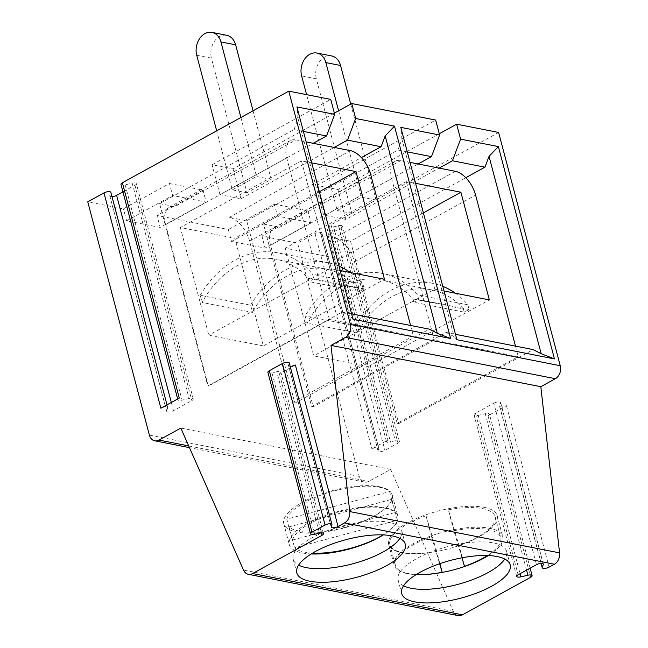 <?xml version="1.0" encoding="UTF-8"?>
<svg xmlns="http://www.w3.org/2000/svg" width="648" height="648" viewBox="0 0 648 648"><rect width="100%" height="100%" fill="white"/><g stroke="black" fill="none" stroke-linecap="round" stroke-linejoin="round"><path stroke-width="0.49" stroke-dasharray="3.24 2.43" d="M169.444 183.514L203.018 190.123L206.177 202.087L172.603 195.477L169.444 183.514L123.428 208.859L87.755 201.836M203.018 190.123L156.994 215.468L160.161 227.424L206.177 202.087M219.972 194.659L212.066 164.754L233.053 168.885L240.951 198.79L219.972 194.659L313.219 143.313M212.066 164.754L330.747 99.403M292.248 402.651L294.872 403.169L246.669 220.733L229.36 217.331A23.101 12.62 -118.8 0 1 249.585 241.153L292.248 402.651L413.351 335.972L329.419 319.448L208.316 386.127L165.653 224.629A23.101 12.62 -118.8 0 1 169.193 207.287A23.101 12.62 -118.8 0 1 174.806 206.591L295.909 139.911L306.18 141.928M294.872 403.169L429.3 329.152M303.402 131.423L294.014 129.576L159.594 203.594L207.797 386.022L342.217 312.012L351.605 313.859M207.797 386.022L208.316 386.127M246.669 220.733L361.365 157.586M229.36 217.331L350.463 150.652M455.35 293.22A97.613 74.35 101.1 0 1 467.856 304.803L469.095 309.501L464.252 312.166L413.894 302.252L413.019 298.963A91.012 69.32 -78.9 0 0 381.008 279.896A91.012 69.32 -78.9 0 0 307.047 323.149L305.143 315.941A97.613 74.35 101.1 0 1 382.288 273.424A97.613 74.35 101.1 0 1 417.49 294.889L418.738 299.587L413.894 302.252M469.095 309.501L418.738 299.587M368.258 366.59L313.705 355.849L285.25 248.176L339.811 258.916L368.258 366.59L489.362 299.911M444.026 290.984L434.8 289.17L313.705 355.849M515.492 346.121L518.27 356.627L434.338 340.103L391.667 178.605A23.101 12.62 -118.8 0 1 395.207 161.263A23.101 12.62 -118.8 0 1 400.82 160.566L410.046 162.381M455.382 171.307L334.279 237.986A23.101 12.62 -118.8 0 1 354.497 261.808L397.167 423.306L518.27 356.627M434.8 289.17L406.353 181.497L415.579 183.311M350.746 104.077L376.107 200.054L351.888 213.386L316.329 78.805A16.5 12.571 101.1 0 1 319.156 62.232A16.5 12.571 101.1 0 1 331.622 55.947M338.588 110.776L361.414 197.162L337.195 210.495L306.585 94.648M351.888 213.386L337.195 210.495M376.107 200.054L361.414 197.162M418.13 163.968L324.883 215.314L345.87 219.445L439.117 168.099M434.338 340.103L313.235 406.782L270.564 245.284A23.101 12.62 -118.8 0 1 274.112 227.942A23.101 12.62 -118.8 0 1 279.717 227.246L400.82 160.566M423.395 212.892L339.811 258.916M406.353 181.497L285.25 248.176M350.438 272.565A97.613 74.35 101.1 0 1 362.937 284.14L364.184 288.846L359.332 291.511L308.975 281.596L308.108 278.308A91.012 69.32 -78.9 0 0 276.097 259.241A91.012 69.32 -78.9 0 0 202.136 302.495L252.493 312.409L250.59 305.2L200.232 295.286L202.136 302.495M364.184 288.846L313.818 278.932L308.975 281.596M263.339 345.935L208.786 335.194L180.338 227.521L234.892 238.261L263.339 345.935L384.442 279.256M340.16 270.54L329.889 268.515L208.786 335.194M410.581 325.466L413.351 335.972M329.889 268.515L301.442 160.842L311.712 162.867M329.419 319.448L286.748 157.95A23.101 12.62 -118.8 0 1 290.296 140.608A23.101 12.62 -118.8 0 1 295.909 139.911M253.068 110.808L271.188 179.399L246.969 192.731L211.41 58.15A16.5 12.571 101.1 0 1 214.237 41.577A16.5 12.571 101.1 0 1 226.711 35.292M240.91 117.499L256.503 176.507L232.284 189.84L216.691 130.839M246.969 192.731L232.284 189.84M271.188 179.399L256.503 176.507M240.951 198.79L334.206 147.444M319.343 191.759L234.892 238.261M301.442 160.842L180.338 227.521M464.252 312.166L463.385 308.877L413.019 298.963M467.856 304.803L417.49 294.889M463.385 308.877A91.012 69.32 -78.9 0 0 431.365 289.81A91.012 69.32 -78.9 0 0 357.404 333.064L355.501 325.855L305.143 315.941M355.501 325.855A97.613 74.35 101.1 0 1 432.645 283.338A97.613 74.35 101.1 0 1 442.795 286.343M357.404 333.064L307.047 323.149M362.937 284.14L312.579 274.226L313.818 278.932M359.332 291.511L358.466 288.222L308.108 278.308M250.59 305.2A97.613 74.35 101.1 0 1 327.734 262.683A97.613 74.35 101.1 0 1 339.001 266.142M200.232 295.286A97.613 74.35 101.1 0 1 277.368 252.769A97.613 74.35 101.1 0 1 312.579 274.226M358.466 288.222A91.012 69.32 -78.9 0 0 326.454 269.155A91.012 69.32 -78.9 0 0 252.493 312.409M294.014 129.576L298.096 118.77L350.252 316.151L342.217 312.012M289.267 362.969A4.293 1.499 -14.8 0 1 289.259 363.293L331.922 524.791M289.259 363.293L288.522 365.229L331.193 526.727M311.234 553.959A56.109 19.57 -14.8 0 1 294.872 550.541A56.109 19.57 -14.8 0 1 289.316 544.636A56.109 19.57 -14.8 0 1 307.897 523.276A56.109 19.57 -14.8 0 1 363.901 506.922A56.109 19.57 -14.8 0 1 397.815 515.97A56.109 19.57 -14.8 0 1 395.904 523.851A56.109 19.57 -14.8 0 1 383.365 534.9M399.848 538.383A56.109 19.57 165.2 0 0 401.687 530.615A56.109 19.57 165.2 0 0 396.131 524.71A56.109 19.57 165.2 0 0 311.769 537.929A56.109 19.57 165.2 0 0 295.099 551.399A56.109 19.57 165.2 0 0 293.188 559.281A56.109 19.57 165.2 0 0 298.615 565.129M379.21 486.697A56.109 19.57 -14.8 0 1 392.283 495.031A56.109 19.57 -14.8 0 1 343.035 528.282A56.109 19.57 -14.8 0 1 283.792 523.697A56.109 19.57 -14.8 0 1 302.365 502.338A56.109 19.57 -14.8 0 1 379.21 486.697M378.043 450.579L378.78 448.635A4.293 1.499 165.2 0 0 378.788 448.311A4.293 1.499 165.2 0 0 376.196 447.622A4.293 1.499 165.2 0 0 371.911 448.87L387.901 440.073A4.293 1.499 165.2 0 0 386.483 441.701A4.293 1.499 165.2 0 0 390.525 442.171L395.361 441.037A4.293 1.499 -14.8 0 1 399.411 441.507A4.293 1.499 -14.8 0 1 397.985 443.143L384.912 450.344A4.293 1.499 -14.8 0 1 380.627 451.591A4.293 1.499 -14.8 0 1 378.035 450.903A4.293 1.499 -14.8 0 1 378.043 450.579L321.149 235.248L321.886 233.304L378.78 448.635M160.161 227.424L126.587 220.814L123.428 208.859M458.144 615.6A9.898 7.541 101.1 0 1 453.317 611.38L390.655 469.387L368.85 481.391A9.898 7.541 101.1 0 1 364.573 482.128A9.898 7.541 101.1 0 1 359.219 476.418L297.586 243.146L261.914 236.123L265.072 248.087L231.498 241.477L228.339 229.514L156.994 215.468M493.808 403.178A4.293 1.499 -14.8 0 1 498.085 401.93A4.293 1.499 -14.8 0 1 500.677 402.619A4.293 1.499 -14.8 0 1 500.653 402.999L499.584 405.818A4.293 1.499 165.2 0 0 499.551 406.199A4.293 1.499 165.2 0 0 502.143 406.887A4.293 1.499 165.2 0 0 506.428 405.64L488.017 415.781A4.293 1.499 165.2 0 0 489.434 414.145A4.293 1.499 165.2 0 0 485.247 413.708L478.224 415.352A4.293 1.499 -14.8 0 1 474.036 414.914A4.293 1.499 -14.8 0 1 475.462 413.278L493.808 403.178L536.471 564.675M416.364 574.484A54.456 18.995 -14.8 0 1 395.385 565.445A54.456 18.995 -14.8 0 1 431.568 536.73L439.636 563.744M179.285 398.091A4.293 1.499 165.2 0 0 177.868 399.727A4.293 1.499 165.2 0 0 182.056 400.156L189.07 398.52A4.293 1.499 -14.8 0 1 193.258 398.957A4.293 1.499 -14.8 0 1 191.84 400.586L173.494 410.686A4.293 1.499 -14.8 0 1 169.209 411.942A4.293 1.499 -14.8 0 1 166.617 411.245A4.293 1.499 -14.8 0 1 166.649 410.864L167.719 408.054A4.293 1.499 165.2 0 0 167.751 407.673A4.293 1.499 165.2 0 0 165.151 406.976A4.293 1.499 165.2 0 0 160.874 408.232M120.974 184.397A4.293 1.499 165.2 0 0 125.161 184.826L132.184 183.19A4.293 1.499 -14.8 0 1 136.372 183.627A4.293 1.499 -14.8 0 1 134.946 185.255L122.95 191.865M353.03 319.262L350.252 316.151M298.096 118.77L296.93 106.92M390.655 469.387L180.824 428.077M498.612 132.451L331.007 224.743A4.293 1.499 165.2 0 0 329.589 226.371A4.293 1.499 165.2 0 0 333.631 226.841L390.525 442.171M286.764 519.17A54.456 18.995 -14.8 0 1 333.874 491.03A54.456 18.995 -14.8 0 1 389.561 491.581L395.086 512.511L292.297 540.1L286.764 519.17L389.561 491.581M292.297 540.1A54.456 18.995 -14.8 0 1 339.406 511.961A54.456 18.995 -14.8 0 1 395.086 512.511M461.959 557.798L453.875 530.744A54.456 18.995 -14.8 0 1 500.685 537.621A54.456 18.995 -14.8 0 1 487.409 555.522M397.167 423.306L398.739 423.622L350.536 241.186L465.791 177.722M398.739 423.622L533.158 349.604M488.284 555.555A56.109 19.57 165.2 0 0 500.815 544.506A56.109 19.57 165.2 0 0 502.726 536.625A56.109 19.57 165.2 0 0 443.483 532.04A56.109 19.57 165.2 0 0 394.235 565.291A56.109 19.57 165.2 0 0 399.792 571.196A56.109 19.57 165.2 0 0 407.309 573.626A56.109 19.57 165.2 0 0 416.146 574.614M484.121 507.352A56.109 19.57 -14.8 0 1 497.194 515.687A56.109 19.57 -14.8 0 1 478.621 537.046A56.109 19.57 -14.8 0 1 422.618 553.392A56.109 19.57 -14.8 0 1 388.703 544.352A56.109 19.57 -14.8 0 1 421.589 516.399A56.109 19.57 -14.8 0 1 484.121 507.352M111.991 196.628A4.293 1.499 -14.8 0 1 109.723 195.915A4.293 1.499 -14.8 0 1 109.755 195.534L110.824 192.723A4.293 1.499 165.2 0 0 110.857 192.343M391.862 499.3A54.456 18.995 -14.8 0 1 344.752 527.44A54.456 18.995 -14.8 0 1 289.073 526.889L391.862 499.3L397.394 520.239A54.456 18.995 -14.8 0 1 383.065 534.892M403.534 585.784A56.109 19.57 -14.8 0 1 398.107 579.936A56.109 19.57 -14.8 0 1 400.019 572.054A56.109 19.57 -14.8 0 1 416.68 558.584A56.109 19.57 -14.8 0 1 501.042 545.365A56.109 19.57 -14.8 0 1 506.598 551.27A56.109 19.57 -14.8 0 1 504.768 559.038M333.631 226.841L338.467 225.707L395.361 441.037M312.644 553.092A54.456 18.995 -14.8 0 1 294.597 547.827L397.394 520.239M289.073 526.889L294.597 547.827M407.268 151.875L397.88 150.028L263.461 224.038L311.664 406.474L446.083 332.456L455.471 334.311M311.664 406.474L313.235 406.782M439.903 563.647L436.663 551.383A54.456 18.995 -14.8 0 1 389.853 544.506A54.456 18.995 -14.8 0 1 426.036 515.8L431.568 536.73M274.355 204.169L307.93 210.778L311.089 222.742L277.522 216.132L274.355 204.169L228.339 229.514M231.498 241.477L277.522 216.132M295.383 364.994L279.401 373.799A4.293 1.499 165.2 0 0 280.819 372.163A4.293 1.499 165.2 0 0 276.777 371.701L319.448 533.199M276.777 371.701L271.941 372.827L314.604 534.325M288.522 365.229A4.293 1.499 165.2 0 0 288.506 365.553A4.293 1.499 165.2 0 0 290.142 366.266M271.941 372.827A4.293 1.499 -14.8 0 1 267.891 372.357M311.089 222.742L265.072 248.087M397.88 150.028L401.963 139.215L454.11 336.604L446.083 332.456M338.467 225.707A4.293 1.499 -14.8 0 1 342.517 226.176A4.293 1.499 -14.8 0 1 341.091 227.813L328.018 235.013A4.293 1.499 -14.8 0 1 323.733 236.261A4.293 1.499 -14.8 0 1 321.141 235.572A4.293 1.499 -14.8 0 1 321.149 235.248M263.461 224.038L279.717 227.246M401.963 139.215L400.796 127.373M321.886 233.304A4.293 1.499 165.2 0 0 321.894 232.98A4.293 1.499 165.2 0 0 319.302 232.292A4.293 1.499 165.2 0 0 315.025 233.539L297.586 243.146M324.883 215.314L316.985 185.409L337.964 189.54L345.87 219.445M316.985 185.409L435.667 120.058M334.368 113.1L233.053 168.885M126.587 220.814L172.603 195.477M453.875 530.744L448.351 509.814L458.978 545.389L464.511 566.328M159.594 203.594L174.806 206.591M334.279 237.986L350.536 241.186M456.897 339.714L454.11 336.604M426.036 515.8L436.663 551.383M448.351 509.814A54.456 18.995 -14.8 0 1 495.161 516.683A54.456 18.995 -14.8 0 1 458.978 545.389M439.279 133.755L337.964 189.54M307.93 210.778L261.914 236.123M354.497 261.808L475.6 195.129M316.329 78.805L301.636 75.913M270.564 245.284L391.667 178.605M249.585 241.153L370.68 174.474M211.41 58.15L196.725 55.258M165.653 224.629L286.748 157.95M359.219 476.418L149.388 435.108M500.653 402.999L543.137 563.801M125.161 184.826L182.056 400.156M132.184 183.19L189.07 398.52M453.317 611.38L243.486 570.07M331.007 224.743L387.901 440.073M109.755 195.534L166.649 410.864M110.824 192.723L167.719 408.054M478.224 415.352L520.069 573.715M485.247 413.708L526.573 570.127M506.428 405.64L549.099 567.138M499.584 405.818L541.218 563.404M188.698 445.921L368.85 481.391M475.462 413.278L518.125 574.776M134.946 185.255L191.84 400.586M488.017 415.781L530.688 577.279M171.323 402.473L173.494 410.686M341.091 227.813L397.985 443.143M328.018 235.013L384.912 450.344M315.025 233.539L371.911 448.87M279.401 373.799L321.449 532.948M274.112 227.942L395.207 161.263M169.193 207.287L290.296 140.608M432.645 283.338L382.288 273.424M431.365 289.81L381.008 279.896M327.734 262.683L277.368 252.769M326.454 269.155L276.097 259.241M395.904 523.851L396.487 522.758L397.175 525.366L396.131 524.71M294.872 550.541L293.828 549.885L294.516 552.493L295.099 551.399M283.792 523.697L289.316 544.636M392.283 495.031L397.815 515.97M543.348 564.116L500.677 402.619M386.483 441.701L329.589 226.371M388.703 544.352L394.235 565.291M497.194 515.687L502.726 536.625M177.868 399.727L177.665 398.982M398.107 579.936L401.703 593.552M506.598 551.27L510.195 564.886M389.853 544.506L395.385 565.445M541.088 563.404L499.551 406.199M293.188 559.281L296.784 572.897M401.687 530.615L405.284 544.231M193.258 398.957L136.372 183.627M530.129 568.166L489.434 414.145M166.617 411.245L109.723 195.915M167.751 407.673L167.006 404.854M501.042 545.365L502.087 546.021L501.398 543.413L500.815 544.506M400.019 572.054L399.427 573.148L398.747 570.54L399.792 571.196M399.411 441.507L342.517 226.176M378.788 448.311L321.894 232.98M378.035 450.903L321.141 235.572M364.573 482.128L189.467 447.655M323.49 533.66L280.819 372.163M331.177 527.051L288.506 365.553M495.161 516.683L500.685 537.621M516.707 576.412L474.036 414.914"/><path stroke-width="0.97" d="M455.471 334.311L533.158 349.604L541.193 353.743L554.469 358.919L456.897 339.714L400.796 127.373L439.611 135.019L435.667 120.058L351.734 103.534L355.679 118.487L394.502 126.133L450.603 338.475L353.03 319.262L296.93 106.92L334.7 114.356L330.747 99.403L288.781 91.141L350.414 324.421L560.245 365.731A9.898 7.541 101.1 0 1 555.352 378.699L540.821 386.702L330.99 345.392L349.75 511.564L559.572 552.874A9.898 7.541 101.1 0 1 554.38 564.23L549.099 567.138A4.293 1.499 165.2 0 1 544.814 568.385A4.293 1.499 165.2 0 1 542.222 567.697L541.088 563.404M334.7 114.356L326.543 135.983L303.402 131.423M306.18 141.928L313.219 143.313L326.543 135.983M351.605 313.859L429.3 329.152L437.327 333.299L385.179 135.91L381.097 146.723L361.365 157.586M410.581 325.466L370.68 174.474A23.101 12.62 -118.8 0 0 350.463 150.652L334.206 147.444L347.522 140.114L381.097 146.723M415.579 183.311L460.906 192.237L489.362 299.911L444.026 290.984M410.046 162.381L455.382 171.307A23.101 12.62 -118.8 0 1 475.6 195.129L515.492 346.121M306.585 94.648L301.636 75.913A16.5 12.571 101.1 0 1 304.463 59.341A16.5 12.571 101.1 0 1 316.937 53.055L331.622 55.947A16.5 12.571 101.1 0 1 340.548 65.472L350.746 104.077M316.937 53.055A16.5 12.571 101.1 0 1 325.855 62.581L338.588 110.776M460.906 192.237L423.395 212.892M311.712 162.867L355.995 171.582L384.442 279.256L340.16 270.54M313.219 143.313L334.206 147.444M216.691 130.839L196.725 55.258A16.5 12.571 101.1 0 1 199.552 38.686A16.5 12.571 101.1 0 1 212.026 32.4L226.711 35.292A16.5 12.571 101.1 0 1 235.629 44.817L253.068 110.808M212.026 32.4A16.5 12.571 101.1 0 1 220.944 41.926L240.91 117.499M355.995 171.582L319.343 191.759M442.795 286.343A97.613 74.35 101.1 0 1 455.35 293.22M339.001 266.142A97.613 74.35 101.1 0 1 350.438 272.565M394.502 126.133L385.179 135.91M437.327 333.299L450.603 338.475M321.449 532.948L322.072 535.297A4.293 1.499 165.2 0 0 323.49 533.66A4.293 1.499 165.2 0 0 319.448 533.199L314.604 534.325A4.293 1.499 -14.8 0 1 310.562 533.855A4.293 1.499 -14.8 0 1 311.98 532.227L325.061 525.026A4.293 1.499 -14.8 0 1 329.346 523.77A4.293 1.499 -14.8 0 1 331.938 524.467A4.293 1.499 -14.8 0 1 331.922 524.791L331.193 526.727A4.293 1.499 165.2 0 0 331.177 527.051A4.293 1.499 165.2 0 0 333.769 527.747A4.293 1.499 165.2 0 0 338.054 526.492L344.55 522.92A9.898 7.541 -78.9 0 0 349.75 511.564M383.365 534.9A56.109 19.57 -14.8 0 1 311.234 553.959M298.615 565.129A56.109 19.57 165.2 0 0 306.261 567.624A56.109 19.57 165.2 0 0 383.106 551.975A56.109 19.57 165.2 0 0 399.848 538.383M189.467 447.655L154.742 440.818A9.898 7.541 -78.9 0 1 149.388 435.108L87.755 201.836L103.98 192.902L160.874 408.232L179.285 398.091L122.391 182.76A4.293 1.499 165.2 0 0 120.974 184.397L177.665 398.982M322.072 535.297L252.599 573.545L462.429 614.855L530.688 577.279A4.293 1.499 165.2 0 0 532.105 575.643A4.293 1.499 165.2 0 0 527.918 575.205L520.895 576.85A4.293 1.499 -14.8 0 1 516.707 576.412A4.293 1.499 -14.8 0 1 518.125 574.776L536.471 564.675A4.293 1.499 -14.8 0 1 540.756 563.428A4.293 1.499 -14.8 0 1 543.348 564.116A4.293 1.499 -14.8 0 1 543.316 564.497L542.255 567.316A4.293 1.499 165.2 0 0 542.222 567.697M310.562 533.855L267.891 372.357A4.293 1.499 -14.8 0 1 269.309 370.729L282.39 363.528A4.293 1.499 -14.8 0 1 286.675 362.273A4.293 1.499 -14.8 0 1 289.267 362.969L331.938 524.467M439.636 563.744L442.195 572.314A54.456 18.995 -14.8 0 1 416.364 574.484M462.429 614.855A9.898 7.541 101.1 0 1 458.144 615.6L248.322 574.29A9.898 7.541 -78.9 0 1 243.486 570.07L180.824 428.077L159.027 440.081L188.698 445.921M414.777 601.887A56.109 19.57 -14.8 0 1 401.703 593.552A56.109 19.57 -14.8 0 1 450.951 560.301A56.109 19.57 -14.8 0 1 510.195 564.886A56.109 19.57 -14.8 0 1 477.309 592.839A56.109 19.57 -14.8 0 1 414.777 601.887M309.857 581.232A56.109 19.57 165.2 0 0 372.389 572.184A56.109 19.57 165.2 0 0 405.284 544.231A56.109 19.57 165.2 0 0 346.032 539.646A56.109 19.57 165.2 0 0 296.784 572.897A56.109 19.57 165.2 0 0 309.857 581.232M487.409 555.522A54.456 18.995 -14.8 0 1 464.511 566.328L461.959 557.798M541.193 353.743L489.038 156.362L484.963 167.168L452.434 160.769L460.598 139.15L498.369 146.586L489.038 156.362M465.791 177.722L484.963 167.168M416.146 574.614A56.109 19.57 165.2 0 0 484.153 557.977A56.109 19.57 165.2 0 0 488.284 555.555M504.768 559.038A56.109 19.57 -14.8 0 1 464.179 582.552A56.109 19.57 -14.8 0 1 411.18 588.279A56.109 19.57 -14.8 0 1 403.534 585.784M383.065 534.892A54.456 18.995 -14.8 0 1 312.644 553.092M442.195 572.314L439.903 563.647M498.369 146.586L554.469 358.919M290.142 366.266A4.293 1.499 165.2 0 0 295.383 364.994L338.054 526.492M122.95 191.865L116.599 195.356A4.293 1.499 -14.8 0 1 111.991 196.628M167.006 404.854L110.857 192.343A4.293 1.499 165.2 0 0 108.265 191.646A4.293 1.499 165.2 0 0 103.98 192.902M418.13 163.968L431.455 156.638L407.268 151.875M439.611 135.019L431.455 156.638M460.598 139.15L456.646 124.189L498.612 132.451L560.245 365.731M555.352 378.699L345.522 337.389L330.99 345.392M540.821 386.702L559.572 552.874M248.322 574.29A9.898 7.541 -78.9 0 0 252.599 573.545M154.742 440.818A9.898 7.541 -78.9 0 0 159.027 440.081M122.391 182.76L288.781 91.141M345.522 337.389A9.898 7.541 -78.9 0 0 350.414 324.421M347.522 140.114L355.679 118.487M351.734 103.534L334.368 113.1M456.646 124.189L439.279 133.755M439.117 168.099L452.434 160.769M340.548 65.472L325.855 62.581M235.629 44.817L220.944 41.926M543.137 563.801L543.316 564.497M269.309 370.729L311.98 532.227M282.39 363.528L325.061 525.026M554.38 564.23L344.55 522.92M520.069 573.715L520.895 576.85M526.573 570.127L527.918 575.205M541.218 563.404L542.255 567.316M116.599 195.356L171.323 402.473M532.105 575.643L530.129 568.166"/></g></svg>
